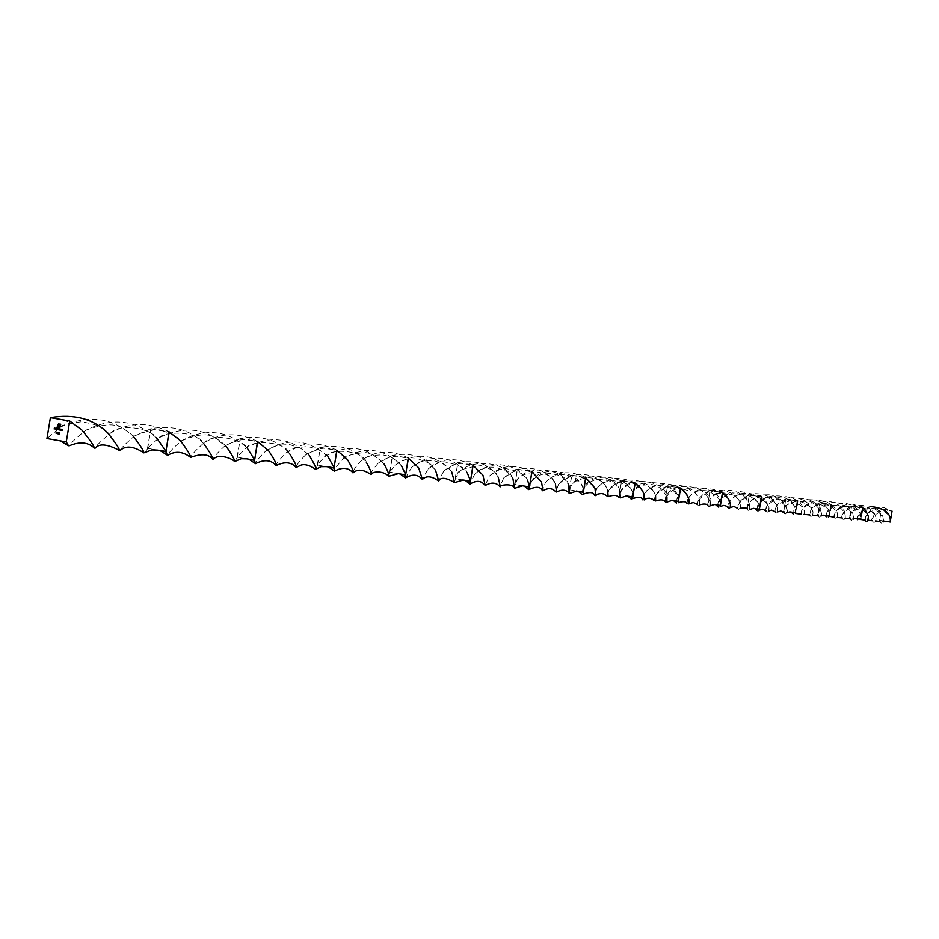 <?xml version="1.0" encoding="UTF-8"?>
<svg xmlns="http://www.w3.org/2000/svg" width="939" height="939" viewBox="0 0 939 939"><rect width="100%" height="100%" fill="white"/><g stroke="black" fill="none" stroke-linecap="round" stroke-linejoin="round"><path stroke-width="0.7" stroke-dasharray="4.7 3.52" d="M147.716 448.49L150.874 428.783M147.47 448.396L150.756 428.759M150.733 428.888L168.961 431.952M150.827 428.63L169.102 431.846M160.146 450.65L147.74 448.361M237.285 457.27L240.267 438.654M237.051 457.187L240.149 438.63M240.138 438.759L257.474 441.659M240.22 438.501L257.615 441.565M248.952 459.3L237.297 457.152M317.535 465.145L320.363 447.492M317.312 465.063L320.258 447.48M320.246 447.598L336.772 450.356M320.328 447.351L336.901 450.262M328.533 467.059L317.546 465.04M389.849 472.247L392.549 455.462M389.638 472.164L392.443 455.45M392.432 455.556L408.23 458.197M392.502 455.333L408.348 458.103M400.249 474.042L389.861 472.141M455.356 478.667L457.927 462.681M455.145 478.597L457.833 462.669M457.821 462.774L472.939 465.286M457.892 462.551L473.056 465.204M465.216 480.369L455.368 478.573M514.959 484.524L517.436 469.254M514.772 484.442L517.33 469.23M517.319 469.336L531.826 471.754M517.389 469.124L531.932 471.671M524.349 486.132L514.983 484.418M569.445 489.865L571.816 475.251M569.257 489.794L571.722 475.24M571.71 475.334L585.631 477.646M619.951 491.144C616.677 472.775 575.138 470.392 570.478 487.834C571.358 482.611 577.297 479.207 588.295 477.622C598.389 478.256 604.845 482.341 607.639 489.865C601.735 477.411 589.786 472.505 571.816 475.146L585.748 477.575M578.389 491.402L569.457 489.771M849.76 517.33L851.661 506.144L849.912 517.389M885.008 521.192L879.667 520.335L881.381 509.454L877.108 511.802L874.068 514.948L872.613 518.128L872.46 520.793L873.387 522.248L874.725 522.213L875.794 520.652L875.97 517.8L874.819 514.173L872.108 510.452L867.906 507.377L862.753 505.393L857.072 505.006L851.743 506.074L862.648 507.964L851.65 506.215M855.323 518.293L856.544 518.516M861.744 513.586L860.817 519.197L861.744 513.586M817.916 514.208L819.876 502.635L818.069 514.255M819.923 502.553L831.215 504.513L819.876 502.717M823.656 515.194L824.994 515.441M830.276 510.323L829.325 516.133L830.276 510.323M783.807 510.863L785.849 498.879L783.971 510.91M785.896 498.797L797.563 500.816L785.837 498.961M789.746 511.884L791.213 512.142M796.589 506.837L795.603 512.847L796.589 506.837M783.959 511.004L784.417 513.61L785.497 513.938L786.929 510.229L786.119 506.673L783.83 502.717L780.039 499.043L774.968 496.238L769.076 494.759L762.949 494.83L757.315 496.461L752.632 499.208L749.299 502.553L747.209 507.213L749.31 494.841L747.362 507.318M749.357 494.759L761.423 496.848L749.299 494.923M753.336 508.328L754.897 508.609M760.414 503.093L759.393 509.325M707.806 503.398L709.99 490.498L707.971 503.457M710.037 490.416L722.525 492.588L709.978 490.592M714.156 504.489L715.811 504.795M721.481 499.055L720.424 505.534M722.467 492.482C706.41 485.604 694.837 487.893 687.735 499.348C691.374 491.895 698.487 489.172 709.062 491.167C718.863 497.482 722.596 501.86 720.248 504.29C723.605 487.728 681.925 479.876 677.078 498.128C680.857 489.43 697.56 487.529 697.935 489.782C702.607 489.876 706.691 494.043 710.189 502.295C711.339 485.029 669.354 479.594 666.091 497.823L665.293 499.172L667.559 485.815L665.458 499.29M667.606 485.721L680.552 487.975L667.535 485.909M671.866 500.358L673.639 500.687M679.46 494.712L678.369 501.438M680.493 487.869C664.413 480.709 652.265 482.787 644.072 494.09L647.006 490.404L653.732 486.461L657.946 485.557L663.65 485.815L669.671 487.975L673.298 490.522L676.503 494.254L678.122 499.982C680.845 483.585 639.635 474.395 632.604 492.682L637.346 487.705L642.405 485.217L651.983 484.489L656.49 485.768L662.148 489.325L666.936 496.825C665.657 478.913 624.071 475.357 620.245 493.057L619.259 494.653L621.618 480.745L619.435 494.771M621.665 480.651L635.104 482.986L621.595 480.838M626.078 495.886L627.98 496.238M633.978 490.005L632.827 497.013M635.034 482.881C618.778 475.439 606.019 477.329 596.77 488.526L594.704 495.487M596.77 488.526C600.467 483.855 605.725 481.12 612.545 480.322C627.381 483.878 634.036 488.855 632.499 495.24C634.435 478.784 593.225 468.69 584.363 487.001L582.121 494.548M584.563 484.888L583.295 492.083M619.423 494.865L619.2 497.588L620.256 497.94M570.478 487.834L569.269 489.735M621.512 480.827L615.773 483.456L611.195 487.118L608.848 490.135L607.064 496.543M644.072 494.09L642.734 499.806L644.154 499.924M632.604 492.682L631.231 499.067M665.446 499.384L665.422 502.083L665.986 502.694L666.784 502.119M667.453 485.886L661.69 488.667L656.701 493.257L655.246 495.581L654.096 500.733L655.633 500.957M620.245 493.057L621.794 489.994L625.128 486.731L629.869 484.266L636.102 483.01L642.429 483.644L647.875 485.944L653.837 491.743L655.575 495.557C650.739 483.221 639.447 478.256 621.712 480.662M687.735 499.348L686.972 503.609L688.815 503.938M677.078 498.128L676.385 503.081L678.369 502.295M707.959 503.55L708.17 506.309L709.203 506.602L710.13 504.924L709.731 505.968M709.896 490.569L704.074 493.527L699.942 497.494L698.135 500.675L697.466 504.443L698.405 505.734L699.438 504.889M666.091 497.823L668.932 493.069L672.312 490.498L677.277 488.515L683.181 487.951L688.85 489.09L695.001 492.834L698.44 497.341L699.684 500.933C696.022 488.679 685.341 483.62 667.652 485.733M761.365 496.754C744.967 490.193 733.911 492.787 728.171 504.513L728.241 508.152L729.274 508.598L730.131 507.647M728.171 504.513C732.138 496.109 738.97 493.104 748.665 495.487C757.82 500.898 761.353 505.159 759.275 508.257L758.019 502.518L752.878 496.543L744.721 492.341L739.932 491.484L730.472 492.576L722.936 496.731L720.377 499.442L718.006 504.56L718.605 507.623L720.413 506.238M747.35 507.412L747.737 510.147L748.759 510.417L750.003 506.497L749.04 502.811L746.564 498.715L742.561 494.923L737.244 492.024L731.07 490.475L724.673 490.522L718.746 492.165L713.804 494.982L710.213 498.409L707.806 503.351M749.216 494.912L744.392 497.294L739.955 501.438L737.62 507.694L738.582 509.537L740.261 507.518L739.955 508.539M740.355 506.356C738.359 494.125 728.265 488.82 710.084 490.428M797.504 500.722L792.27 498.022L786.119 496.672L779.922 497.13L774.264 499.055L769.874 502.189L767.081 505.816L765.919 509.138L766.142 511.45L767.186 512.271L768.337 511.344L768.783 508.727L768.032 505.053L765.567 500.792L761.494 496.942M766.024 511.004C764.733 506.767 768.771 502.717 778.161 498.832C791.436 501.426 797.223 505.781 795.521 511.931L795.333 508.433L793.385 504.595L789.969 500.839L785.262 497.776L779.558 495.98L773.501 495.722L767.75 496.966L762.879 499.478L759.287 502.788L757.221 506.238L757.116 510.969L758.137 511.368L759.369 509.912M785.755 498.949L780.849 501.485L777.246 504.936L775.391 508.433L774.957 511.344L775.696 512.94L776.905 512.87L777.821 511.121L777.75 507.929L776.213 503.879L772.961 499.724L768.055 496.285L762.104 494.067L755.555 493.609L749.404 494.771M831.168 504.419L826.191 501.813L820.334 500.522L814.418 500.968L809.031 502.834L804.876 505.886L802.27 509.396L801.237 512.6L801.542 514.842L802.657 515.64L803.854 514.76L804.383 512.248L803.761 508.715L801.472 504.607L797.622 500.91M801.39 514.255C800.134 510.147 803.948 506.274 812.834 502.623C825.428 505.018 830.909 509.255 829.278 515.323L829.207 511.978L827.447 508.269L824.219 504.619L819.747 501.637L814.289 499.9L808.491 499.642L802.986 500.863L798.35 503.316L794.969 506.532L793.079 509.889L793.209 514.443L794.3 514.783L795.568 513.351M818.057 514.349L818.585 516.826L819.712 517.213L821.308 513.692L820.616 510.253L818.491 506.426L814.899 502.87L810.064 500.158L804.406 498.738L798.549 498.832L793.173 500.44L788.737 503.14L785.638 506.403L783.819 510.816M819.794 502.694L815.134 505.159L811.742 508.504L810.028 511.884L809.7 514.713L810.51 516.262L811.777 516.204L812.751 514.513L812.775 511.45L811.378 507.553L808.326 503.55L803.678 500.241L798.021 498.104L791.788 497.67L785.931 498.809M862.601 507.87L857.859 505.358L852.26 504.114L846.614 504.56L841.473 506.379L837.541 509.325L835.1 512.729L834.184 515.84L834.56 518.011L835.722 518.786L836.978 517.941L837.576 515.523L837.048 512.119L834.912 508.163L831.285 504.595M844.9 506.215C859.983 506.896 862.319 516.779 860.793 518.492L860.828 515.276L859.22 511.673L856.192 508.14L851.931 505.241L846.708 503.55L841.144 503.304L835.863 504.489L831.438 506.884L828.257 510.018L826.508 513.281L826.836 517.682L827.998 517.976L829.29 516.321M849.901 517.471L850.476 519.842L851.65 520.265L853.375 516.908L852.8 513.586L850.816 509.877L847.412 506.426L842.788 503.82L837.365 502.447L831.754 502.565L826.613 504.149L822.411 506.79L819.512 509.971L817.916 514.161M851.579 506.203L847.154 508.598L843.938 511.837L842.365 515.112L842.13 517.859L842.999 519.361L844.314 519.314L845.335 517.682L845.44 514.736L844.173 510.969L841.297 507.119L836.884 503.926L831.485 501.872L825.545 501.461L819.97 502.565M881.381 509.454L892.05 511.156L884.315 507.741L875.723 508.163L870.735 510.335L867.167 513.598L865.312 517.084L865.054 519.96M871.897 506.708L866.122 508.081L859.784 512.729L857.776 516.38L857.6 519.326L859.267 521.028L860.77 519.56M879.667 520.335L880.336 522.671L881.533 523.117L883.376 519.913L882.895 516.696L881.04 513.105L877.801 509.76L873.364 507.236L868.164 505.921L862.777 506.051L857.87 507.623L853.868 510.194L851.157 513.304L849.772 517.283M576.358 491.027L569.351 489.853M585.678 477.458C569.116 469.735 555.688 471.437 545.395 482.552L542.378 490.674M545.395 482.552C552.566 474.946 560.548 472.716 569.316 475.85C579.304 480.944 583.835 485.686 582.908 490.064C583.87 473.362 542.484 462.622 531.885 480.909L528.587 489.548M530.699 479.313L529.385 486.836M569.433 489.97L569.163 493.21M568.823 485.17C563.846 466.448 522.084 464.711 516.321 482.047L514.772 484.383M571.616 475.322L565.9 477.798L560.372 482.059L558.517 484.254L555.865 491.883M516.321 482.047C516.567 477.47 522.765 474.042 534.89 471.777C546.263 472.916 553.094 476.906 555.395 483.761C548.423 471.167 535.782 466.296 517.436 469.136M522.166 485.733L514.865 484.501M531.861 471.542C514.901 463.526 500.733 465.04 489.36 476.096L485.146 485.346M489.36 476.096C497.118 470.193 502.611 467.704 505.839 468.62C518.938 470.944 526.263 475.052 527.812 480.956L523.645 475.169L517.049 469.688L508.363 465.861L498.539 464.523L488.914 465.85L480.651 469.43L474.594 474.336L469.981 484.031M471.765 473.209L470.392 481.097M514.948 484.63L514.478 488.163M512.952 478.702C506.309 459.852 464.711 458.302 457.258 475.427L455.157 478.538M517.225 469.312L503.727 477.881L499.947 486.707M457.258 475.427C456.166 470.932 464.077 467.681 480.991 465.674C491.379 468.796 497.13 472.61 498.233 477.141C490.193 464.382 476.766 459.535 457.939 462.563M462.857 479.935L455.251 478.655M472.986 465.075C455.509 456.73 440.52 458.068 428.008 469.066L422.315 479.43M428.008 469.066C435.567 463.608 441.177 461.225 444.863 461.941C459.148 464.852 466.66 468.573 467.376 473.092C451.025 455.38 432.48 453.408 411.787 467.164L405.566 477.939M406.998 466.507L405.554 474.782M455.345 478.784L454.535 482.552M451.636 471.66C435.156 453.596 416.247 451.483 394.92 465.31L389.638 472.094M457.716 462.751L443.818 470.932L438.595 480.956M394.92 465.31L401.423 461.002L406.575 459.194L417.796 458.737L428.172 462.704L435.45 469.946C426.306 457 412.01 452.129 392.561 455.345M397.69 473.573L389.744 472.223M408.265 457.974C390.178 449.276 374.262 450.427 360.529 461.389C354.637 468.138 352.137 471.965 353.005 472.869M360.529 461.389L367.419 456.964L371.562 455.509L382.56 454.816L388.441 456.225L393.817 458.784L401.235 465.333C383.734 447.762 364.191 445.755 342.641 459.3C336.502 466.143 333.779 470.099 334.46 471.178M335.481 459.101L333.967 467.798M389.838 472.364L388.57 476.308M342.641 459.3C343.322 456.683 350.071 454.476 362.9 452.68C368.452 451.776 375.506 455.521 384.039 463.913C366.82 445.99 346.961 443.642 324.471 456.894L317.312 464.993M392.326 455.532L378.03 463.35C372.49 469.84 370.142 473.573 370.999 474.571M324.471 456.894C330.915 447.117 364.508 451.119 366.198 462.058C355.869 448.877 340.599 443.983 320.375 447.363M325.727 466.542L317.417 465.134M336.819 450.121C317.969 441.06 301.02 441.999 285.961 452.938C278.989 460.087 275.737 464.289 276.219 465.544M328.216 457C309.53 439.382 288.836 437.257 266.124 450.638C258.906 457.821 255.408 462.152 255.654 463.643M256.124 450.884L254.528 460.063M317.511 465.274L315.668 469.359M309.224 455.427C290.89 437.457 269.892 434.945 246.194 447.88L237.051 457.117M320.129 447.574L305.421 455.039C298.684 462.129 295.597 466.26 296.172 467.446M246.194 447.88C250.49 440.262 285.022 440.485 289.4 453.361C277.803 439.91 261.429 434.968 240.278 438.525M245.889 458.737L237.168 457.258M257.532 441.412C237.767 431.928 219.62 432.656 203.106 443.584C194.96 451.06 190.852 455.65 190.781 457.352M203.106 443.584C214.655 430.86 244.046 441.13 247.063 447.821C227.132 430.062 205.113 427.797 181.016 441.025C172.553 448.56 168.163 453.291 167.858 455.204M167.529 441.717L165.851 451.424M237.262 457.41L234.762 461.636M181.016 441.025C213.763 427.292 214.444 439.804 225.865 445.955C206.251 427.902 183.915 425.226 158.855 437.973L147.482 448.314M240.02 438.736L224.844 445.896C216.921 453.302 212.989 457.833 213.036 459.488M158.855 437.973C162.717 431.424 196.791 429.98 203.786 443.689C190.77 429.945 173.14 424.921 150.886 428.642M156.766 450.027L147.599 448.466M169.02 431.694C148.162 421.74 128.655 422.233 110.509 433.172C101.001 441.037 95.884 446.025 95.156 448.161M110.509 433.172C118.725 423.172 149.864 427.879 156.426 437.703C135.063 419.663 111.506 417.198 85.766 430.297C75.824 438.255 70.366 443.396 69.392 445.732M147.705 448.631L144.465 452.985M85.766 430.297C119.147 417.726 124.089 430.25 132.645 435.543C111.483 417.186 87.55 414.322 60.859 426.952L46.95 438.536M150.616 428.865L134.899 435.743C125.662 443.478 120.732 448.419 120.122 450.567M60.542 429.111L60.378 430.121M59.99 429.123L59.861 429.945M61.305 429.217L61.422 430.308M60.906 429.546L60.777 430.191M62.385 429.405L62.561 430.508M61.986 429.733L61.857 430.391M58.993 428.818L59.192 429.921M58.969 428.935L58.5 429.804M58.324 428.83L57.913 429.698M57.749 428.219L57.514 429.628M57.126 428.618L56.997 429.44M56.551 428.008L56.317 429.416M59.122 423.935L60.73 424.217M60.789 424.217L60.284 426.928M60.342 426.94L60.002 427.585M60.061 427.597L58.911 428.114M58.957 424.24L58.265 424.44M58.312 424.451L57.842 425.144M57.901 425.144L57.443 427.538M58.582 426.106L59.685 426.294M58.511 426.517L58.218 427.996M59.509 432.679L59.286 434.053M58.781 432.938L58.018 433.701M57.22 433.724L57.725 433.079M57.408 432.269L57.784 433.079M57.408 432.409L57.197 433.595M55.049 427.785L54.415 427.668M54.474 428.395L54.368 429.076M584.363 487.001L589.176 482.423L594.903 479.806L603.108 479.078L607.709 480.064L613.625 483.092L616.677 485.85L619.94 491.109M608.848 490.135C617.393 482 624.306 479.313 629.6 482.047M594.962 488.245L592.779 484.489L589.035 480.745L585.02 478.303L579.293 476.507M655.246 495.581C664.178 486.86 670.833 484.019 675.223 487.071M644.037 494.407C642.476 488.48 637.405 484.336 628.848 481.953M698.135 500.675C706.492 491.825 712.901 488.832 717.361 491.707M688.991 499.642C684.871 491.39 680.036 487.165 674.484 486.965M718.006 504.56C716.539 497.095 736.141 491.05 738.993 494.395C742.737 493.21 751.517 504.137 749.392 509.677L749.51 509.56M737.901 505.581C742.338 497.94 748.512 494.747 756.411 496.003M730.483 504.971C726.763 496.074 722.15 491.613 716.633 491.602M708.476 502.189L710.588 498.081L715.6 494.313M720.589 492.752C733.664 493.128 740.249 497.553 740.343 506.027M786.448 512.905L786.283 513.058C791.765 509.842 774.487 493.55 771.541 497.705C765.848 496.895 760.883 500.628 756.658 508.926M792.692 499.994C780.591 501.344 774.71 505.264 775.062 511.778M768.431 511.109L768.384 511.18C770.802 506.45 766.576 501.356 755.695 495.898M777.562 511.955L777.844 508.574L776.788 505.252L773.22 500.698L768.137 497.74L761.623 496.731L755.93 497.87L751.024 500.792L747.761 506.215M820.839 516.027L820.616 516.227C825.862 512.624 808.89 497.447 806.484 501.579C804.089 499.63 793.361 505.945 792.645 512.412M826.496 503.715L820.498 503.668L814.888 505.839L810.873 510.053L809.817 514.983M804.042 514.361L803.96 514.443C806.19 509.994 802.199 505.147 791.988 499.9M812.552 515.135L812.423 515.265C814.747 509.56 810.028 504.689 798.279 500.663C787.152 503.856 782.492 506.954 784.288 509.947M841.403 507.213C835.323 511.943 832.987 515.311 834.372 517.295M852.929 518.962L852.659 519.185C857.495 521.92 847.53 502.881 840.628 505.241C835.111 503.95 830.299 507.424 826.203 515.652M858.058 507.189C854.161 502.881 838.773 514.631 842.248 517.976M837.236 517.389L837.119 517.506C839.243 513.175 835.464 508.551 825.804 503.609M845.018 518.281C846.133 513.891 843.375 509.537 836.743 505.252C823.726 504.853 817.576 507.576 818.315 513.41M890.289 521.438C892.367 518.668 889.597 514.901 881.967 510.123C871.016 509.525 865.429 512.87 865.218 520.147M882.953 521.72L882.637 521.978C887.085 524.608 878.223 506.52 871.31 508.609C865.828 507.459 861.239 510.816 857.553 518.692M887.601 510.44C886.897 504.982 866.932 519.971 872.589 520.805M868.258 520.253L868.106 520.382C869.479 515.687 865.911 511.25 857.377 507.083M875.7 520.934L875.488 521.11C877.578 515.746 873.387 511.297 862.918 507.764C852.917 510.452 848.645 513.41 850.1 516.626M531.885 480.909L535.77 477.329L541.65 474.395L550.524 473.315L557.919 475.075L562.438 477.611L565.994 480.85L568.811 485.134M558.517 484.254C567.391 476.719 574.574 474.16 580.044 476.601M541.486 481.918C534.573 473.561 529.185 469.782 525.288 470.568M528.774 484.043L528.493 482.752M474.594 474.336L479.136 470.615L483.831 468.397L489.536 467.141L495.463 467.235L505.405 470.85L509.22 473.855L512.929 478.679M503.727 477.881C512.412 470.838 519.854 468.432 526.04 470.662M482.904 475.064C476.132 467.305 470.568 463.643 466.19 464.066M411.787 467.164L417.785 462.962L422.491 461.155L432.926 460.345L443.22 463.737L448.138 467.422L451.612 471.636M443.818 470.932C452.434 464.359 460.145 462.094 466.953 464.159M418.512 467.634C412.021 460.497 406.27 456.929 401.258 456.929M378.03 463.35C386.516 457.176 394.521 455.063 402.021 457.011M347.407 459.523C342.805 453.713 336.866 450.227 329.577 449.042M285.961 452.938L296.536 447.551L308.051 446.6L317.969 449.347L323.697 452.798L328.204 456.988M266.124 450.638L277.451 445.215L289.752 444.605L300.961 448.455L309.189 455.392M305.421 455.039C317.734 448.631 326.044 446.659 330.328 449.124M268.484 450.591C261.864 444.006 255.713 440.567 250.032 440.297M224.844 445.896C237.062 439.886 245.713 438.055 250.783 440.379M180.394 440.696C177.459 436.459 171.086 433.079 161.273 430.543M134.899 435.743C148.785 430.156 157.822 428.454 162.013 430.614M81.681 429.862L71.998 423.008L61.587 419.592M60.859 426.952C60.108 425.613 66.833 423.912 81.012 421.834C95.485 423.841 104.382 427.527 107.715 432.879"/><path stroke-width="1.41" d="M165.968 451.448L156.766 450.027M165.874 451.706L160.146 450.65L167.435 455.227L165.792 451.694M168.985 431.823L165.945 451.577M169.231 431.917L167.529 441.717M254.633 460.087L245.889 458.737M254.551 460.333L248.952 459.3L255.525 463.655L254.469 460.321M257.497 441.541L254.622 460.204M257.732 441.635L256.124 450.884M334.073 467.822L325.727 466.542M333.991 468.056L328.533 467.059L334.448 471.178L333.92 468.045M336.796 450.239L334.061 467.939M337.019 450.333L335.481 459.101M405.66 474.794L397.69 473.573M405.578 475.017L400.249 474.042L405.566 477.939L405.507 475.005M408.242 458.091L405.636 474.899M408.453 458.162L406.998 466.507M470.486 481.108L462.857 479.935M470.416 481.32L465.216 480.369L469.981 484.031L470.345 481.308M472.951 465.192L470.474 481.214M473.162 465.263L471.765 473.209M529.479 486.848L522.166 485.733M529.408 487.059L524.349 486.132L528.587 489.548L529.35 487.048M531.838 471.648L529.467 486.954M532.037 471.718L530.699 479.313M583.389 492.106L576.358 491.027M583.319 492.294L578.389 491.402L582.121 494.548L583.213 493.902L583.26 492.282M585.654 477.552L583.377 492.2M585.842 477.622L584.563 484.888M761.341 496.837L759.393 509.325M722.443 492.576L720.424 505.534M680.47 487.963L678.369 501.438M635.01 482.975L632.827 497.013M583.002 494.254C589.715 491.672 593.612 492.083 594.704 495.487L595.666 495.592L594.997 488.315L585.819 477.681M632.945 496.942L632.499 495.264M632.851 496.919L626.078 495.886M626.336 495.933L620.256 497.94L619.951 491.144M595.702 495.534L597.685 494.09L601.242 493.48L603.812 493.996L608.155 496.696L607.639 489.865M632.78 497.107L627.98 496.238L631.231 499.067L632.839 498.093L632.722 497.095M635.198 483.045L633.978 490.005M654.096 500.733L652.441 499.149L649.459 498.175L646.736 498.374L644.154 499.924L644.037 494.407L642.746 491.25L639.6 486.872L635.175 483.092M678.474 501.367L678.122 499.982M678.381 501.356L671.866 500.358M666.89 501.907L666.936 496.825M655.645 500.921L655.575 495.557M678.31 501.532L673.639 500.687L676.385 503.081M680.634 488.022L679.46 494.712M688.862 503.856L689.026 499.83L687.606 495.769L684.261 491.144L680.622 488.08M720.53 505.464L720.248 504.29M678.381 502.236L678.263 501.52M720.436 505.452L714.156 504.489M710.13 504.924L710.189 502.295M699.543 504.63L699.684 500.933M720.377 505.628L715.811 504.795L718.171 506.919L717.948 505.769M722.619 492.635L721.481 499.055M730.237 507.365L730.413 504.22L729.063 499.924L726.363 496.015L722.596 492.682M759.498 509.267L759.275 508.257M759.405 509.243L753.336 508.328M740.261 507.518L740.343 506.027M759.346 509.408L754.897 508.609L756.893 510.44L756.658 508.926M761.506 496.895L760.414 503.093M797.481 500.804L796.589 506.837L797.634 500.863M795.697 512.788L795.521 511.931M795.615 512.776L789.746 511.884M795.556 512.929L791.201 512.142L792.892 513.727L792.645 512.412M831.144 504.501L830.276 510.323L831.297 504.56M829.419 516.074L829.278 515.323M829.337 516.063L823.656 515.194M834.372 517.295L825.041 515.441M862.577 507.952L861.744 513.586L862.73 507.999M860.91 519.138L860.793 518.492M860.828 519.126L855.323 518.293M860.781 519.279L856.65 518.528M865.054 519.96L865.84 521.45L867.683 521.227L868.434 516.485L865.958 511.215L862.718 508.046M892.05 511.156L890.289 521.45C890.806 513.14 884.679 508.234 871.897 506.708M890.336 522.049L884.409 521.122L882.953 521.72M529.068 489.419C536.263 486.214 540.7 486.625 542.378 490.674L542.977 490.733L541.521 481.989L532.014 471.777M583.495 492.118L582.908 490.064M543.012 490.686C548.212 487.611 552.496 488.01 555.865 491.883L556.557 491.989C562.097 489.184 566.299 489.595 569.163 493.21L568.823 485.17M556.557 491.989L555.395 483.761M470.204 483.949C476.402 480.075 481.378 480.533 485.146 485.346L482.951 475.146L473.139 465.321M529.584 486.872L527.812 480.968M485.498 485.322C491.59 481.965 496.402 482.423 499.947 486.707L500.311 486.766C496.778 485.674 512.811 482.341 514.478 488.163L512.952 478.702M500.311 486.766L498.233 477.141M454.535 482.552C445.919 477.482 440.649 476.953 438.736 480.979L438.595 480.956C431.647 475.991 426.271 475.463 422.456 479.395L418.571 467.716L408.43 458.232M470.603 481.132L467.387 473.103M454.629 482.564L451.636 471.66M438.736 480.979L435.45 469.946M334.542 471.108C342.359 466.941 348.51 467.528 353.005 472.869C354.062 472.106 352.219 467.692 347.465 459.594L336.995 450.391M405.777 474.817L401.246 465.345M398.206 473.655L388.582 476.296C389.708 475.768 388.206 471.648 384.063 463.948M388.57 476.308C384.685 471.038 372.619 470.709 371.011 474.571C372.067 473.89 370.459 469.723 366.198 462.058M255.737 463.573C264.387 459.23 271.195 459.887 276.16 465.544C276.899 464.359 274.364 459.406 268.554 450.673L257.709 441.706M334.202 467.845L328.216 457M296.172 467.446L301.337 464.993C305.398 463.995 310.163 465.451 315.621 469.359C316.525 468.491 314.401 463.854 309.224 455.427M276.277 465.498C284.728 461.378 291.348 462.035 296.149 467.446C296.97 466.554 294.729 461.859 289.4 453.361M190.781 457.352L190.476 457.34C190.77 455.591 187.424 450.074 180.476 440.778L169.208 431.999M254.774 460.11L247.074 447.833M246.617 458.854L241.323 458.725L234.539 461.589C235.079 460.239 232.203 455.039 225.9 445.99M234.539 461.589C233.072 458.948 218.411 452.821 213.036 459.488L212.813 459.464C213.223 458.044 210.219 452.786 203.786 443.689M57.162 433.724L57.373 432.269L57.725 433.079L57.162 433.724L56.856 432.926M59.11 432.75L59.227 434.041L59.263 432.633M55.471 429.17L55.589 428.219L55.471 429.17M57.572 428.184L56.962 429.557L56.563 428.935L57.572 428.184M56.105 432.691L56.586 432.128L56.669 433.196L55.894 433.067L56.622 432.163M60.601 430.168L61.246 429.205L61.422 430.308L61.199 429.323L60.601 430.168L60.824 429.158M69.721 421.001L66.27 441.929L46.95 438.536L50.389 417.632L69.721 421.001L81.681 429.862C89.827 439.71 94.064 445.79 94.37 448.091C88.16 442.175 79.827 441.389 69.392 445.732L68.477 445.743L66.27 441.929M60.378 429.088L59.826 430.062L59.427 429.44L60.378 429.088M61.681 430.355L62.326 429.393L62.502 430.496L62.279 429.51L61.681 430.355L61.904 429.346M57.737 429.663L57.901 428.654L58.969 428.806L59.145 429.909L58.288 428.818L57.737 429.663L57.96 428.665M56.152 429.393L56.434 427.984M58.394 423.994L60.73 424.217L60.284 426.928L59.134 428.102L58.547 427.726L59.99 426.881L60.378 424.487L59.016 424.252L57.842 425.144L57.443 427.538L58.981 424.71L59.932 424.792L58.594 425.707L59.615 426.705L58.464 426.506L58.218 428.008L57.103 427.808L57.666 424.71L58.993 423.912M58.382 432.586L58.582 433.935L57.725 433.783L58.359 432.574M54.192 429.041L54.415 427.668L54.931 428.489L54.192 429.041L54.462 427.679M157.635 450.157L151.93 449.934L143.855 452.88C133.491 446.072 125.58 445.309 120.122 450.567L119.488 450.497C107.363 444.018 99.252 443.243 95.156 448.161L94.37 448.091M166.109 451.471L156.426 437.703M143.855 452.88C143.913 450.99 140.181 445.215 132.645 435.543M119.488 450.497C119.359 448.49 115.438 442.621 107.715 432.879C93.161 418.724 74.052 413.641 50.389 417.632M59.427 429.44L59.826 430.062M61.422 430.308L61.411 429.569M62.432 430.485L62.49 429.757M59.075 429.898L58.969 428.935M58.429 429.78L58.324 428.83M56.563 428.935L56.962 429.557M55.061 428.677L55.46 429.299M56.023 428.853L55.178 428.712M58.899 427.785L59.568 427.585M59.627 427.597L59.99 426.881M60.037 426.881L60.378 424.487M60.436 424.487L58.934 424.24M58.171 425.707L57.854 427.609M59.615 426.705L58.464 426.506M57.854 427.938L57.103 427.808M57.15 427.808L57.854 424.393M59.157 434.029L59.157 432.75M58.582 433.924L57.725 433.783L58.605 432.914M56.915 432.926L57.408 432.269M57.549 433.407L57.443 432.409M619.2 497.588L619.247 497.729C617.287 494.97 613.59 494.63 608.155 496.696M642.734 499.806L642.746 499.818C641.924 496.954 638.532 496.567 632.546 498.668M672.078 500.393L666.784 502.119M665.058 500.452L665.352 501.896C663.92 499.56 660.68 499.243 655.633 500.957M686.972 503.609L687.031 503.809C686.386 501.403 683.416 501.05 678.146 502.764M714.321 504.525L709.731 505.968M697.466 504.443L693.264 502.459L688.827 503.926M707.642 504.313L707.936 505.757C707.032 503.797 704.191 503.515 699.438 504.889M727.866 506.684L728.007 507.529L726.023 505.957L723.464 505.428L720.272 506.567M749.51 509.56L753.477 508.339M737.62 507.694L737.737 508.363L733.805 506.426L730.131 507.647M747.092 507.917L747.397 509.361C746.892 507.717 744.416 507.447 739.955 508.539M715.6 494.313L720.589 492.752M766.024 511.004L762.773 509.231L759.287 510.123M789.852 511.896L786.448 512.905M775.062 511.778L771.635 510.123L768.431 511.109M783.748 511.286L784.053 512.729L780.966 511.027L777.562 511.955M801.39 514.255L795.533 513.457M823.738 515.206L820.839 516.027M809.817 514.983L804.042 514.361M817.892 514.419L818.198 515.875L812.552 515.135M844.9 506.215L841.403 507.213M855.382 518.305L852.929 518.962M826.203 515.652L826.449 516.814L824.994 515.441M842.248 517.976L837.236 517.389M849.772 517.366L850.088 518.821L845.018 518.281M865.218 520.147L860.781 519.513M857.553 518.692L857.8 519.701L856.544 518.516M872.589 520.805L868.258 520.253M879.608 520.136L879.925 521.579L875.7 520.934M576.663 491.074L569.75 493.339M522.53 485.792L514.76 488.221M422.315 479.43C418.055 474.277 412.514 473.761 405.671 477.869M463.291 480.005L454.64 482.552M370.999 474.571C363.546 469.371 357.559 468.784 353.064 472.822M326.349 466.636L321.138 466.671L315.68 469.347M190.476 457.34C183.082 451.506 175.57 450.779 167.952 455.145M212.813 459.464C209.068 454.089 201.744 453.361 190.852 457.305M68.477 445.743L60.401 440.943"/></g></svg>
